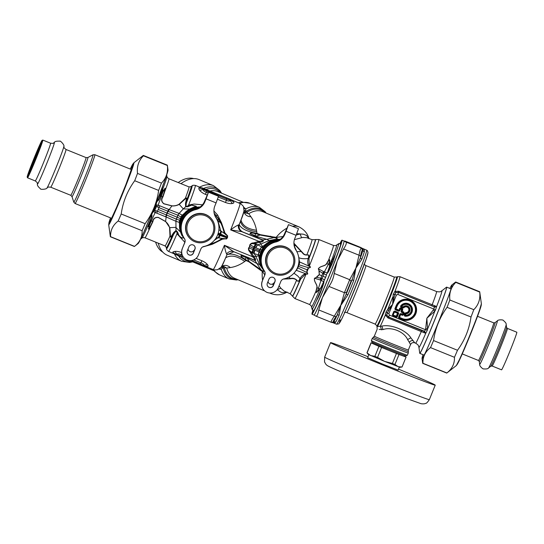 <?xml version="1.0" encoding="UTF-8"?>
<svg xmlns="http://www.w3.org/2000/svg" width="544" height="544" viewBox="0 0 544 544"><rect width="100%" height="100%" fill="white"/><g stroke="black" fill="none" stroke-linecap="round" stroke-linejoin="round"><path stroke-width="0.82" d="M194.582 249.825A12.954 12.947 139.6 0 0 193.698 250.75A3.237 3.237 139.6 0 1 188.04 249.016M187.993 249.125A3.237 3.237 139.6 0 0 188.714 250.641L188.788 250.73M204.87 201.831L204.796 201.742A12.954 12.947 -40.4 0 1 195.724 209.488A18.897 18.877 139.6 0 0 184.334 238.449A4.318 4.318 139.6 0 1 184.756 242.481L182.254 248.649L184.831 242.57A4.318 4.318 139.6 0 0 184.409 238.537A18.897 18.877 139.6 0 1 195.799 209.576A12.954 12.947 -40.4 0 0 204.87 201.831L206.081 198.839L216.084 202.892L218.498 196.268L208.495 192.216L206.081 198.839M182.254 248.649A8.636 8.629 139.6 0 0 183.675 257.482L183.75 257.57A8.636 8.629 139.6 0 0 198.329 255.218L200.831 249.057A4.318 4.318 139.6 0 1 203.946 246.452A18.897 18.877 139.6 0 0 215.968 217.75A12.954 12.947 139.6 0 1 214.866 205.884L216.084 202.892M182.328 248.73A8.636 8.629 139.6 0 0 183.75 257.57M187.326 250.757L188.952 246.758A3.237 3.237 139.6 0 1 194.419 245.874A3.237 3.237 139.6 0 1 194.956 249.193L193.331 253.191A3.237 3.237 139.6 0 1 187.864 254.075A3.237 3.237 139.6 0 1 187.326 250.757M187.823 254.028A3.237 3.237 139.6 0 0 193.256 253.103L194.881 249.104A3.237 3.237 139.6 0 0 194.385 245.834M208.495 192.216L204.503 201.396A12.954 12.947 -40.4 0 1 195.432 209.141L195.507 209.229A12.954 12.947 -40.4 0 0 204.578 201.484L207.441 194.82L204.796 201.742M195.432 209.141A18.897 18.877 139.6 0 0 184.586 238.864M195.507 209.229A18.897 18.877 139.6 0 0 184.559 238.823M199.628 187.136A41.031 22.284 -67.2 0 1 213.506 185.674L199.009 179.581A41.031 22.284 112.8 0 0 181.941 182.968L181.138 183.525A39.95 21.699 112.8 0 0 180.962 183.648M155.632 242.121A39.95 21.699 112.8 0 0 162.799 252.11M193.705 178.609A39.95 21.699 112.8 0 0 178.194 182.526M208.882 238.728A13.498 13.484 -40.4 0 1 187.034 230.466A13.498 13.484 -40.4 0 1 205.129 215.669A13.498 13.484 -40.4 0 1 208.882 238.728M209.535 239.53A14.579 14.566 -40.4 0 1 189.217 237.694A14.579 14.566 -40.4 0 1 190.883 217.158A14.579 14.566 -40.4 0 1 211.426 218.81A14.579 14.566 -40.4 0 1 209.535 239.53M189.217 237.694L188.986 237.429A14.579 14.566 -40.4 0 1 190.652 216.886A14.579 14.566 -40.4 0 1 211.194 218.538L211.426 218.81M288.884 271.15A13.498 13.484 -40.4 0 1 267.036 262.888A13.498 13.484 -40.4 0 1 285.131 248.091A13.498 13.484 -40.4 0 1 288.884 271.15M289.537 271.952A14.579 14.566 -40.4 0 1 269.219 270.116A14.579 14.566 -40.4 0 1 270.885 249.58A14.579 14.566 -40.4 0 1 291.428 251.233A14.579 14.566 -40.4 0 1 289.537 271.952M269.219 270.116L268.988 269.844A14.579 14.566 -40.4 0 1 270.654 249.308A14.579 14.566 -40.4 0 1 291.196 250.961L291.428 251.233M152.714 212.126L151.728 214.363A1.727 1.149 2.5 0 0 151.565 214.472L151.184 218.096A1.727 0.836 17.2 0 1 151.45 218.022C152.041 216.838 152.136 215.621 151.728 214.363L154.04 209.998A29.716 15.62 112.8 0 1 154.761 208.134A29.716 15.62 -67.2 0 1 155.543 206.292L156.325 206.618L156.665 205L158.154 205.136L157.685 207.006L156.373 206.638L156.665 205.061M156.08 203.837L156.937 201.518A1.727 1.102 -138.9 0 1 156.903 201.328L159.202 198.349A1.727 0.782 -153.1 0 0 159.344 198.58C158.943 199.859 158.141 200.831 156.944 201.511L155.543 206.292M151.572 213.996L151.565 214.472M150.613 216.301L144.276 231.003M141.868 238.218C142.059 237.646 143.092 237.504 144.983 237.803A31.851 1.163 -67.9 0 0 150.634 226.324A1.727 1.027 -151 0 0 150.328 226.202L148.424 229.099L149.355 225.78A1.727 1.081 18.6 0 0 149.144 225.774L148.954 226.08C147.744 226.936 147.825 226.304 149.192 224.189L151.184 218.096A33.47 1.224 -67.9 0 1 141.868 238.218L140.678 239.061M163.336 184.056L160.806 192.596L157.495 199.342M179.044 213.391L169.15 209.603L168.293 211.398L177.929 215.24L181.002 217.036A5.399 5.277 115.7 0 1 182.226 215.193L179.044 213.391A5.399 3.488 115.4 0 0 177.929 215.24L177.133 217.199L158.182 209.46L157.447 211.269L154.04 209.998M154.761 208.134L155.632 208.461L153.966 211.664L154.85 210.263M156.108 210.888L155.149 212.548L156.767 213.166A5.399 1.04 -72.9 0 0 157.447 211.269L166.28 214.914L167.797 211.174L168.293 211.398M158.182 209.46L158.916 207.645L157.685 207.006M185.858 198.41A1.727 1.081 -150 0 1 185.395 198.213L179.119 204.204C176.99 205.476 174.61 206.02 171.972 205.836L169.15 209.603L168.606 209.372L167.797 211.174L158.916 207.645A5.399 1.061 116.6 0 0 159.759 205.802L158.154 205.136L161.398 196.255L160.473 196.404L161.364 193.61C162.35 192.828 163.458 187.422 163.03 191.332L165.131 188.292L164.628 191.862A1.727 0.972 15.4 0 1 164.322 191.74L162.731 196.697C160.936 199.458 161.316 201.831 163.88 203.83L171.979 205.931C174.522 206.088 176.956 205.571 179.275 204.374L185.858 198.41C186.531 197.805 186.714 198.057 186.395 199.165A1.727 1.183 15.3 0 0 187.156 198.975A32.932 1.204 -67.9 0 0 191.039 186.64L192.025 185.871A34.014 1.244 112.1 0 1 186.272 203.211A1.727 1.068 12.1 0 1 185.497 203.395L186.395 199.165M155.632 208.461L156.325 206.618M155.951 204.734L156.665 205M156.903 201.328L156.57 201.681M153.252 211.392L155.149 212.541L149.144 225.774M149.437 225.304L148.532 229.14L150.634 226.324L152.857 221.755C153.442 218.566 155.278 217.151 158.358 217.512L165.58 221.585C167.586 223.258 168.919 225.291 169.585 227.678L169.986 236.164C170.558 237.245 171.149 237.49 171.754 236.898L176.025 230.955L177.766 233.539C178.364 235.586 179.833 237.102 182.172 238.082C183.797 238.143 183.743 237.293 182.016 235.518L180.084 230.921C179.35 226.372 179.316 223.523 179.982 222.394L179.799 222.714A5.399 5.338 -56.9 0 1 180.2 220.612L179.982 222.394L180.499 220.286A6.48 3.407 -163.4 0 1 180.275 220.694L180.894 218.933L180.411 218.668L179.758 220.272L176.338 219.157L177.133 217.199M169.007 209.535L165.607 216.757L156.767 213.166M149.11 225.617C147.73 227.977 147.954 225.862 149.192 224.448L151.45 218.022M171.972 205.836L163.955 203.742C161.493 201.851 161.167 199.532 162.989 196.799A1.727 0.7 16.8 0 1 162.731 196.697L161.398 196.255L163.166 191.243A1.727 1.02 -155.8 0 0 163.329 191.372L165.002 188.251L164.322 191.74M163.166 191.23L163.248 190.876C162.948 187.564 162.343 193.208 161.276 193.474A1.727 0.938 -154.6 0 0 161.364 193.61M163.044 191.787L163.03 191.332M166.614 175.093L166.96 176.297A33.47 1.224 -67.9 0 1 159.202 198.349L161.276 193.474M159.344 198.58L160.398 196.35M168.606 209.372L159.759 205.802M181.002 217.036L180.411 218.668L177.194 217.226L176.406 219.178A5.399 3.57 -71.1 0 0 175.957 221.272L175.855 221.252A5.399 3.495 -69.4 0 1 176.338 219.157L166.654 215.05L166.008 216.913L165.607 216.757M177.194 217.226L177.99 215.274A5.399 3.563 117.2 0 1 179.132 213.452M150.328 226.202L152.606 221.639A1.727 0.762 -152.5 0 1 152.857 221.755M166.008 216.913L166.79 215.098M162.989 196.799L164.628 191.862A31.851 1.163 -67.9 0 0 168.905 178.765C167.348 177.664 166.695 176.841 166.96 176.297M171.346 236.218C170.816 237.191 170.524 237.238 170.449 236.354A1.727 1.136 13.9 0 0 169.986 236.164A31.851 1.163 -67.9 0 1 165.077 245.942L166.355 247.561A32.932 1.204 -67.9 0 0 171.754 236.898A1.727 1.231 -150.8 0 0 171.346 236.218L173.597 232.703L175.998 230.472L177.5 231.982L176.95 232.206L176.97 233.777A5.399 1.884 155 0 1 177.766 233.539A1.727 0.619 -23.9 0 1 178.14 233.471C178.643 235.457 179.982 236.939 182.158 237.925C183.573 238.054 183.457 237.198 181.812 235.348L180.057 230.833C179.357 227.582 179.268 224.876 179.799 222.714L179.296 222.414A5.399 5.277 -61.4 0 1 179.704 220.238M179.343 222.448A5.399 5.284 -56.3 0 1 179.758 220.272L180.2 220.612M179.296 222.408L175.957 221.272M150.668 220.313L152.606 221.639C153.292 218.396 155.21 216.981 158.345 217.396L165.648 221.517L169.816 227.664L170.449 236.354M166.158 216.968L175.855 221.252M182.75 215.451A5.399 5.338 115.4 0 0 181.567 217.24L181.064 217.063A5.399 5.29 111 0 1 182.281 215.213L182.621 215.9C182.709 215.193 183.96 213.656 186.374 211.296L189.74 208.984L193.406 207.468A1.727 0.809 74.2 0 1 193.147 207.434L189.584 209.032L186.32 211.324L182.75 215.451M179.316 222.421A5.399 5.284 -59.1 0 1 179.724 220.252L181.023 217.049A5.399 5.284 113.8 0 1 182.247 215.2L182.281 215.213M218.022 233.859L227.011 237.408L227.195 236.966L218.266 233.036M219.98 233.825A6.48 4.216 -65.7 0 0 220.755 230.833L217.852 220.476L220.796 223.033C222.367 226.243 223.489 229.656 224.176 233.267L227.222 235.77A6.48 0.972 -88.6 0 1 227.195 236.966L227.399 236.98A5.168 5.093 -61.6 0 0 227.168 237.47L226.834 237.857L217.743 234.641M181.567 217.24L182.621 215.9L181.54 217.729A6.48 3.611 -152.3 0 0 181.676 217.253L180.499 220.286M158.229 243.168A41.031 22.284 112.8 0 0 167.205 255.224L181.696 261.317A41.031 22.284 -67.2 0 1 174.332 253.776M181.941 182.968A41.031 22.284 112.8 0 0 180.982 183.654M168.905 178.765L188.999 186.905A31.851 1.163 -67.9 0 1 185.395 198.213C186.565 197.826 187.156 198.077 187.156 198.975L186.272 203.191A1.727 1.074 12 0 1 185.504 203.381L185.62 206.768L183.28 208.91L179.275 204.374A1.727 0.605 -127 0 1 179.119 204.204M186.272 203.191L185.98 206.441L187.51 206.203L187.748 206.754L191.583 205.176L196.194 206.319L193.147 207.434M211.16 243.256L212.548 243.345C215.886 242.168 219.069 240.523 222.088 238.408L218.729 237.898A6.48 3.801 -70.3 0 0 220.109 235.389L220.626 234.124A6.48 3.808 -67 0 0 221.394 231.336L218.885 229.718M218.729 237.898L217.92 237.837A6.48 4.202 -72 0 0 219.429 235.171M214.397 240.271L217.92 237.837L216.349 237.544M181.594 232.907A18.353 18.34 -40.4 0 1 198.336 208.087M202.45 204.816L194.16 204.034L188.632 205.068L187.51 206.203L189.026 205.802A1.727 0.571 -112.5 0 0 189.251 206.122M180.526 256.666L175.27 254.3A1.081 1.081 -40.4 0 0 175.692 254.606L180.52 256.666L180.819 256.04L174.753 253.681L175.188 254.198A1.081 1.081 -40.4 0 0 175.27 254.3L168.565 251.437A35.632 1.299 112.1 0 0 176.97 233.777L184.838 242.27M199.723 264.452L190.25 260.61L199.723 264.452L200.022 263.82L204.143 265.588C203.912 264.282 202.844 263.364 200.933 262.84L201.865 260.739C204.68 261.997 206.598 263.357 207.618 264.812A4.318 3.604 -34.2 0 0 204.143 265.588L204.932 266.247L199.723 264.452L204.286 266.193M217.416 220.463L217.852 220.476L218.382 218.756L214.18 213.357M254.585 249.995L259.019 251.926L259.502 250.743L253.484 248.159L252.98 249.39A6.045 2.482 110.9 0 0 252.219 252.389L253.769 253.314L254.585 249.995L248.567 247.982C248.282 249.54 248.69 250.804 249.791 251.77L252.783 256.986C254.572 258.801 255.129 259.828 254.456 260.073L253.939 259.882L254.456 260.073A2.162 1.768 103 0 1 255.082 260.624L254.538 260.399A2.162 1.564 113.2 0 0 253.994 259.91M184.647 238.979A18.897 18.877 -40.4 0 1 199.322 207.536M180.955 218.967L181.54 217.729M181.812 235.348A1.727 0.843 149 0 1 182.016 235.518L184.362 238.653M177.5 231.982L178.146 233.471M173.597 232.703A1.727 1.122 -147.5 0 1 174.019 233.383A34.014 1.244 112.1 0 1 166.525 248.792C166.314 249.39 166.994 250.274 168.565 251.437M252.219 252.389L250.587 251.376C249.118 250.437 248.526 249.376 248.798 248.186L249.784 246.643L253.484 248.159L253.98 246.935L259.978 249.56L261.752 246.949L257.604 244.78L260.76 244.038L269.205 240.584L274.761 239.448L270.293 241.012L267.308 242.937L263.214 247.404A2.162 1.605 -144.6 0 0 263.357 247.248L262.922 247.942A2.162 1.822 -149.3 0 1 262.759 248.132L261.888 247.058L262.589 246.52L259.61 242.332A2.162 0.428 73.2 0 1 259.168 241.271C261.718 241.203 262.847 240.822 262.555 240.122L241.679 231.622L230.663 229.901A35.632 1.299 -67.9 0 0 239.992 203.49L231.152 199.764A1.081 1.081 139.6 0 0 230.738 199.464L207.407 190.454L202.137 187.87L230.738 199.464M231.173 199.981A1.081 1.081 139.6 0 1 231.594 200.28L231.703 200.43A4.318 3.985 146.1 0 1 231.683 200.396A1.081 1.081 139.6 0 0 231.594 200.28L231.234 199.872L231.676 200.389L230.595 200.457L226.372 198.92L207.169 191.141L207.407 190.454M233.281 201.45L233.675 201.906C234.219 202.62 233.838 203.136 232.526 203.463A4.318 3.55 -104.3 0 1 230.595 200.457C229.486 201.294 228.072 201.232 226.338 200.28L226.61 198.234M185.62 206.774L187.748 206.754M214.873 215.635L217.852 220.476M201.586 187.904L195.33 185.388A35.632 1.299 112.1 0 1 188.632 205.068A5.399 1.754 -111.4 0 0 189.026 205.802L191.488 204.932L196.336 206.292C196.017 206.87 195.119 207.237 193.644 207.4L200.26 206.897M254.871 250.131L254.075 253.47L251.41 252.695L250.546 253.11M258.482 255.02L254.075 253.47L255.816 256.217L259.502 264.486L262.718 269.11L260.549 265.016L259.692 261.698L259.944 255.075L258.482 255.02L259.046 251.947A6.045 5.324 121.4 0 0 258.509 255.014M182.315 255.299L180.88 254.714C179.146 253.762 177.684 253.647 176.487 254.374A4.318 3.448 -98.5 0 0 174.604 251.43C173.189 251.634 172.7 252.035 173.142 252.62A4.318 4.107 147.7 0 1 175.188 254.198M213.921 210.943L217.675 215.111L221.517 222.816A2.162 0.428 158.3 0 1 220.796 223.033L220.327 222.006A2.162 0.449 156.4 0 0 221.048 221.775L214.139 213.146M220.327 222.006L218.382 218.756A2.162 0.381 146.8 0 0 218.804 218.552M221.51 222.816L224.93 232.941L224.176 233.267L221.394 231.336M209.454 244.358L212.548 243.345A2.162 0.49 -113.7 0 1 212.915 243.984L222.401 239.163L222.088 238.408L226.018 238.734A6.48 1.061 -47.5 0 0 226.834 237.857L226.984 237.986A5.168 5.093 118.4 0 1 227.168 237.47L227.433 237.578A4.536 4.474 -61.3 0 1 227.65 237.116L227.426 236.939A6.48 0.993 -89.2 0 0 227.44 236.021L227.419 236.939L227.671 235.899L224.93 232.941M222.401 239.163L226.345 238.707A6.48 1.081 -46.9 0 0 226.977 238.041L226.433 238.952L227.263 238.068A4.536 4.474 118.7 0 1 227.433 237.578M252.96 252.946A6.045 2.842 110.5 0 1 253.681 249.635L254.646 247.255A6.045 2.836 -65.1 0 1 256.448 244.358L255.53 244.229A6.045 2.475 -65.8 0 0 253.98 246.935L250.158 244.841C250.804 243.794 251.974 243.447 253.66 243.794L253.375 242.95L259.168 241.271M248.567 247.982L249.784 246.643L249.846 244.827C250.743 243.501 251.92 242.876 253.375 242.95M211.5 243.746A2.162 0.51 -111.8 0 1 211.861 244.399L212.915 243.984M208.012 245.126L211.861 244.399L202.511 247.037M255.836 247.758L257.604 244.78L255.537 247.649M259.923 255.326L260.494 253.014A2.162 1.163 -164.1 0 1 260.406 253.171L259.209 252.062A6.045 5.379 124.7 0 0 258.645 255.048L258.774 255.918L259.774 255.87A2.162 1.659 -171.8 0 1 259.767 256.088L259.923 255.326A2.162 1.863 -167 0 0 259.944 255.075L260.991 251.45L259.529 250.757L260.012 249.574A6.045 5.338 -73.2 0 1 261.773 246.969L261.759 246.949M261.773 246.969L261.888 247.058A6.045 5.399 -76.2 0 0 260.202 249.614L259.209 252.056M256.448 244.358L257.278 244.671L255.177 243.426L254.85 242.515M255.53 244.229L253.66 243.794L255.17 243.426M255.571 235.865L254.708 235.511A2.162 0.911 -72.8 0 1 254.606 235.593L257.978 238.136L262.065 239.884A2.162 1.564 -66.8 0 0 262.861 239.904L258.468 238.204A2.162 1.544 -66.8 0 1 257.978 238.136L252.518 235.838A6.48 3.516 112.8 0 0 254.606 235.593L249.961 233.594C250.464 232.56 252.246 232.506 255.299 233.43L256.795 233.648A2.162 1.122 108.9 0 1 256.612 233.9L255.204 233.648L255.462 235.933M208.1 192.889L206.278 192.154L207.169 191.141L202.932 189.251A4.318 3.393 -34.8 0 1 199.512 190.08C200.654 191.685 202.633 193.113 205.455 194.378L206.278 192.154C204.374 191.631 203.259 190.665 202.932 189.251L201.933 188.333A1.081 1.081 -40.4 0 1 202.579 188.387M199.512 190.08C198.669 188.884 198.621 188.19 199.376 188.013A4.318 4.08 71.4 0 0 201.933 188.333L201.498 187.823A1.081 1.081 -40.4 0 1 202.137 187.87M231.152 199.764L201.498 187.823A4.318 4.019 -97.3 0 1 201.389 187.843M249.791 251.77L250.58 251.376L253.558 256.217A2.162 0.401 -30.2 0 0 252.511 256.693L224.407 245.303L233.621 251.654L253.939 259.882M253.558 256.217L253.837 256.557A2.162 0.476 -29.4 0 0 252.783 256.986M221.075 267.226L217.58 269.729C214.71 269.994 213.255 269.933 213.228 269.538A35.632 1.299 -67.9 0 0 224.407 245.303C224.958 249.186 225.692 252.076 226.603 253.98L226.93 254.755L225.644 257.815A30.831 1.129 -67.9 0 1 221.075 267.226L222.986 264.071L225.644 257.815C230.778 254.687 237.13 255.911 244.712 261.487L245.963 260.535L247.554 261.208A2.162 1.088 -61 0 0 247.629 260.794L244.868 259.1C242.094 257.55 240.87 256.394 241.21 255.646L247.017 257.958A2.169 1.788 106.3 0 0 246.908 257.795L248.261 257.584M247.282 258.332L249.342 261.657L262.337 270.694C263.718 271.313 264.146 271.177 263.636 270.3L259.502 264.486L260.542 265.016A2.162 1.312 158.8 0 1 260.692 265.254L259.787 261.95A2.162 1.394 169.9 0 0 259.692 261.698L258.774 255.918L253.837 256.557C255.632 258.794 256.047 260.154 255.082 260.624L257.006 263.582L247.024 257.972A2.183 1.55 96.8 0 0 246.908 257.795L245.766 257.373A6.48 3.516 112.8 0 0 245.113 256.312M245.779 257.496A2.162 0.904 118 0 0 245.766 257.373L241.074 255.496C240.74 256.557 241.978 257.829 244.786 259.318A2.162 0.653 -54.7 0 0 244.868 259.1L246.602 257.747M254.538 260.399L250.26 258.407L247.398 257.965A2.156 1.761 98.1 0 0 247.268 257.802M252.994 236.116L246.996 233.682L252.994 236.116M183.335 257.06L180.819 256.04L181.676 252.892M207.618 264.812C208.359 265.887 208.298 266.458 207.441 266.512A4.318 4.019 82.7 0 0 205.326 266.172L205.326 266.172A4.318 4.019 82.7 0 0 204.986 266.234M207.046 266.057C204.571 266.24 204.7 266.397 207.441 266.512M173.142 252.62L172.754 252.158M181.812 252.613C178.908 251.552 176.501 251.158 174.604 251.43M226.046 239.027L226.433 238.952M249.478 246.514L249.846 244.827M254.014 259.916L233.621 251.654C230.901 250.73 228.562 251.505 226.603 253.98M255.17 243.42L259.175 242.379A2.162 0.347 74.1 0 1 258.767 241.291L230.663 229.901C233.75 227.494 236.307 225.862 238.333 224.998C238.034 228.133 239.149 230.336 241.679 231.622M259.175 242.379L259.61 242.332C262.46 241.978 263.718 241.25 263.398 240.142A2.162 1.761 -55.7 0 1 262.555 240.122M255.571 235.878L255.898 236.069A2.183 1.537 -50.5 0 1 255.707 236.123A2.169 1.782 -58.9 0 0 255.904 236.076L256.163 236.354A2.156 1.748 -51.2 0 1 255.966 236.388M262.861 239.904L266.852 239.326L256.163 236.354L258.468 238.204M254.708 235.511L250.165 233.58C250.444 232.771 252.124 232.798 255.204 233.648A2.162 0.673 99.5 0 0 255.299 233.43M243.59 207.094L245.779 208.944L245.664 211.582L244.814 212.269L245.453 212.949L248.744 213.71A3.237 2.169 58.5 0 1 246.976 212.146L245.691 211.623L245.453 212.949M264.71 290.952L234.471 278.242A36.169 19.645 -67.2 0 1 226.685 268.076A3.237 2.244 -15.6 0 0 224.339 267.94L223.033 267.424A3.237 2.196 166.1 0 1 222.986 267.437L221.272 269.3L219.001 269.11M199.376 188.013C201.858 187.823 201.722 187.666 198.988 187.551M231.54 200.219L231.703 200.43A4.318 3.985 146.1 0 0 233.675 201.906M232.526 203.463C230.751 203.878 228.412 203.558 225.515 202.504L217.512 199.26M218.314 197.03L226.338 200.28L225.515 202.504M260.202 249.614L261.766 249.832L263.214 247.398M260.494 253.014L261.766 249.832A2.162 1.231 -151.5 0 1 261.712 250.016L262.922 247.942M262.677 269.069L262.718 269.11A2.162 1.197 143.8 0 1 262.888 269.273L260.692 265.254M246.044 259.916A2.162 1.115 -63.4 0 1 246.004 260.222L244.793 259.311M213.717 269.715A38.869 21.114 -67.2 0 0 219.626 274.924L229.262 278.977A38.869 21.114 -67.2 0 1 221.272 269.3L220.021 268.376M222.537 267.825L220.986 267.349M249.342 261.657A2.162 1.088 -61.2 0 1 249.274 262.065L246.004 260.222A6.48 3.516 112.8 0 1 245.963 260.535C237.789 254.878 231.445 252.953 226.93 254.755L233.886 251.756M261.596 265.322A18.353 18.34 -40.4 0 1 278.338 240.509M256.353 235.994L260.154 235.028L275.658 237.898C277.059 238.449 277.263 238.884 276.264 239.197L274.761 239.448A2.162 1.156 -100.8 0 0 274.992 239.462L270.558 240.965L267.553 242.828L263.357 247.248M256.612 233.9L260.154 235.028A2.162 1.102 106.6 0 0 260.392 234.682L276.1 237.408C277.406 238.306 277.528 238.918 276.468 239.244L274.992 239.462M258.339 234.41A2.162 1.095 106.5 0 0 258.577 234.063L256.795 233.648A6.48 3.522 -67.2 0 0 256.986 233.39C247.194 231.642 241.257 228.704 239.183 224.584C238.612 228.024 239.856 230.513 242.896 232.043L252.518 235.838M292.509 226.263A36.169 19.645 -67.2 0 1 299.105 226.936L262.514 211.555A36.169 19.645 -67.2 0 0 248.744 213.71L250.9 216.716C253.606 220.572 255.469 225.08 256.51 230.241L256.768 231.792C247.486 230.411 242.039 226.943 240.434 221.401L239.183 224.584L238.374 224.985C238.054 228.14 239.176 230.364 241.74 231.649L242.896 232.043M239.605 203.334A38.869 21.114 -67.2 0 1 249.757 203.259L259.393 207.312A38.869 21.114 -67.2 0 0 245.779 208.944L244.011 208.658M245.616 211.004L244.059 210.188M264.649 271.402A18.897 18.877 -40.4 0 1 279.324 239.958M259.787 261.95L259.767 256.088M261.025 251.471L261.712 250.016M264.364 271.075L262.888 269.273M247.629 260.794L249.336 261.657M221.279 266.954A6.616 5.59 -140.9 0 1 230.248 267.573L226.685 268.076L223.754 266.383L223.033 267.424A37.924 20.597 -67.2 0 0 237.782 279.63M222.986 267.437L222.591 266.472L223.754 266.383M221.231 267.009L222.591 266.472M263.214 247.404L262.589 246.52L267.308 242.937A2.162 1.333 -126.7 0 0 267.553 242.828M274.706 239.448L269.205 240.584L270.293 241.012A2.162 1.265 -115.7 0 0 270.558 240.965M276.264 239.197A2.162 0.884 -95.8 0 0 276.468 239.244L280.276 239.306M256.768 231.792L256.986 233.39L260.392 234.682M244.032 210.433C243.882 212.384 242.876 215.58 241.006 220.021L240.434 221.401A30.831 1.129 -67.9 0 0 244.018 210.616L243.501 206.89C243.97 206.536 240.02 202.919 239.992 203.49M244.011 210.664L244.684 212.085M296.766 251.532L294.175 245.738M262.337 270.694A2.162 1.074 -62 0 1 262.324 271.34C263.874 271.64 264.364 271.334 263.806 270.422M259.502 264.486L257.006 263.582L261.31 270.266A2.162 1.102 -63.2 0 1 261.297 270.803L262.324 271.34L264.778 274.863M249.274 262.065L261.297 270.803M262.317 270.688A2.162 1.088 -62.3 0 1 262.303 271.334A36.169 19.645 -67.2 0 0 262.589 280.255M230.248 267.573C235.219 266.866 240.04 264.84 244.712 261.487M275.658 237.898A2.162 1.081 107.5 0 0 276.1 237.408L282.996 236.531M269.205 240.584L266.852 239.326L274.632 237.47A2.162 1.108 108.7 0 0 274.999 237.055M275.631 237.884A2.162 1.095 107.8 0 0 276.08 237.402A36.169 19.645 -67.2 0 1 286.776 228.269M250.9 216.716A6.616 5.454 6 0 1 243.998 210.773M302.77 252.824A2.162 0.394 -43 0 1 302.546 252.994C303.627 254.531 305.143 255.197 307.088 255A2.162 0.911 -130.5 0 1 306.891 254.816C305.252 255 303.878 254.334 302.77 252.824L301.437 251.41A2.162 0.449 -42.2 0 1 301.213 251.566L293.93 243.726M298.921 261.678L299.438 261.861A5.399 3.91 111.5 0 1 298.901 264.772L297.711 267.818A5.399 3.849 109.8 0 1 296.276 270.096M298.486 264.615L298.901 264.772M297.48 267.73L297.67 267.798A5.399 3.91 110.4 0 1 296.432 269.831M284.743 278.691L290.265 278.528C292.706 277.882 294.902 278.433 296.861 280.174C297.718 281.71 298.642 281.466 299.628 279.446A2.162 1.149 33.1 0 1 300.064 279.949C298.867 281.622 297.711 281.69 296.596 280.174A2.162 0.979 174.2 0 1 296.861 280.174M283.247 279.086L290.319 278.793A2.162 0.49 86.4 0 0 290.265 278.535L289.048 277.005M273.87 282.982L274.054 283.56M277.229 289.585L280.915 288.266L284.043 291.02L290.108 293.706A29.152 1.068 -67.9 0 0 296.596 280.174C294.902 278.691 292.808 278.236 290.319 278.793M279.065 285.824L280.915 288.266M277.168 289.666A30.26 16.436 -67.2 0 0 277.42 289.816L280.514 292.019L282.336 292.665L286.647 292.298M301.437 251.41L293.916 243.209M298.391 266.329L297.779 267.832A5.399 3.76 108.8 0 1 296.215 270.293L306.15 273.884C307.727 274.523 308.108 274.094 307.292 272.578L306.782 271.898L307.068 269.776L298.391 266.329L299.003 264.819L309.182 267.913C310.828 267.396 310.855 266.818 309.278 266.179L308.829 255.068L306.891 254.816A29.152 1.068 -67.9 0 0 312.011 239.666L306.782 237.708L302.784 237.429L294.406 239.673M296.201 235.028L300.098 233.961L301.512 237.531M308.883 238.401L306.469 235.423L303.28 234.178L300.098 233.961A30.26 16.436 -67.2 0 0 296.664 233.866M297.67 267.798L307.081 272.68L306.782 271.898M307.088 255L308.713 255.082L308.536 257.509A2.162 1.081 11.3 0 0 309.196 257.462A30.416 1.108 -67.9 0 0 315.268 239.646L315.486 239.55A30.586 1.115 112.1 0 1 309.046 258.339A2.162 1.061 9.7 0 1 308.251 258.393L308.536 257.509M302.546 252.994L301.213 251.566L296.929 251.648L297.208 252.423M298.772 257.672L299.506 261.888A5.399 3.849 112.2 0 1 298.942 264.785L299.003 264.819A5.399 3.767 113.3 0 0 299.608 261.936L299.506 261.888M309.182 267.913L308.346 268.049L309.101 267.696C310.787 267.315 310.814 266.873 309.189 266.383L308.591 265.968C307.598 263.323 307.469 260.821 308.224 258.475L308.251 258.393M308.938 265.737L308.591 265.968L299.608 261.936M305.599 273.958L300.56 279.235A30.586 1.115 112.1 0 1 292.529 296.208L294.909 298.561A31.851 1.163 112.1 0 0 306.15 273.884L305.51 273.557C302.96 274.734 301.145 276.4 300.07 278.555L299.628 279.446M290.108 293.706L292.434 295.99A30.416 1.108 -67.9 0 0 300.064 279.949L300.56 279.235A2.162 1.129 34.7 0 0 300.036 278.63M307.401 269.912L308.455 268.24A31.851 1.163 112.1 0 1 306.993 271.837L307.068 269.776L308.346 268.049M306.224 273.673C307.741 274.455 308.026 274.122 307.081 272.68L307.292 272.578M315.486 239.55L318.838 239.523A31.851 1.163 112.1 0 1 309.278 266.179L309.189 266.383M323.428 273.639L328.433 264.234L326.597 263.582L327.733 261.596A1.51 0.7 -147.3 0 0 327.91 261.698L326.747 263.636C325.128 266.54 320.375 265.649 318.328 268.872L323.537 271.578A6.48 1.782 110.3 0 0 322.81 273.346L319.151 270.966L318.315 268.838L319.151 270.966L319.308 274.734L321.824 275.767L322.81 273.346L323.884 273.856A6.48 3.563 110.3 0 1 324.782 271.973L323.537 271.578M318.022 290.822A1.51 0.823 30.6 0 0 317.73 290.564C317.125 291.734 315.506 293.746 316.234 291.203A1.51 0.809 -166.4 0 0 315.996 291.122C315.459 293.699 317.376 291.938 318.022 290.822L319.709 289.748A33.47 1.224 112.1 0 1 311.467 306.945C311.732 306.401 311.086 305.585 309.522 304.484A31.851 1.163 -67.9 0 0 315.996 291.122L316.798 287.715C317.737 284.743 313.684 281.908 314.486 278.263L316.567 277.324L320.838 278.188A6.48 1.775 114.6 0 0 320.137 279.956L321.293 280.561A6.48 3.55 115.3 0 1 321.96 278.589L323.884 273.856L326.23 274.802L327.264 273.027L326.23 274.802M316.234 291.203L316.941 287.776C317.784 284.607 313.752 281.955 314.52 278.249L320.137 279.956M327.733 261.596L328.426 260.508C329.841 258.25 329.99 260.848 329.657 262.133L329.249 262.235L329.875 264.262L329.331 266.968A1.51 0.836 9.3 0 0 329.535 266.886L330.086 264.2A1.51 0.816 14.1 0 1 329.875 264.262M327.91 261.698L328.651 260.617A1.51 0.762 -149.6 0 1 328.426 260.508A31.851 1.163 -67.9 0 0 333.445 245.439C335.335 245.738 336.369 245.602 336.559 245.024A33.47 1.224 112.1 0 1 330.086 264.2L329.623 262.296M328.651 260.617C329.916 258.25 329.671 260.814 329.276 262.106L329.249 262.235M321.824 275.767L320.838 278.188L321.484 278.419L320.967 280.418L317.73 290.564L319.607 289.551L321.076 287.293A1.51 0.884 35.2 0 1 321.164 287.504L319.709 289.748A1.51 0.864 30.3 0 0 319.607 289.551M314.486 278.263L316.567 277.324L319.308 274.734L318.947 271.048M316.798 287.715L320.103 288.83A1.51 0.884 32.7 0 1 320.178 289M316.479 277.12L319.131 274.666M326.597 263.582C325.19 266.404 320.287 265.635 318.315 268.838M321.484 278.419L324.265 279.63L323.782 281.615L321.293 280.561M329.657 262.181A1.51 0.775 13.8 0 1 329.263 262.154L328.433 264.234L329.725 265.146A1.51 0.836 11.8 0 0 329.888 265.084M327.481 273.136L328.862 271.014L329.331 266.968L327.27 273.027L324.782 271.973M316.431 300.771C318.791 296.84 320.906 291.938 322.776 286.069L316.431 300.771A35.741 1.306 112.1 0 1 312.569 308.754L312.072 308.169M312.569 308.754L312.31 309.794L313.949 310.474M328.862 271.014L329.535 266.886M325.598 277.365L324.843 279.099L326.264 275.597L325.598 277.365L322.918 276.223M326.264 275.597A26.126 18.618 -69 0 0 326.488 274.924M324.843 279.099A26.126 18.618 111 0 1 324.537 279.732L324.265 279.63M324.537 279.732L321.076 287.3L323.306 284.791L321.164 287.504M338.021 244.256L338.518 244.848A35.741 1.306 112.1 0 1 335.498 253.824L331.704 261.854L329.657 269.11A35.741 1.306 112.1 0 1 329.147 270.409M331.704 261.854A3.237 1.564 20 0 1 333.05 261.766L329.657 269.11M324.006 281.697L323.524 284.165M336.559 245.024L338.864 243.583L338.518 244.848M333.05 261.766L335.498 253.824M323.306 284.791A35.741 1.306 112.1 0 1 322.776 286.069M274.584 282.248A12.954 12.947 139.6 0 0 273.7 283.172A3.237 3.237 139.6 0 1 268.042 281.432M267.995 281.547A3.237 3.237 139.6 0 0 268.716 283.057L268.79 283.145M284.872 234.246L284.798 234.165A12.954 12.947 -40.4 0 1 275.726 241.91A18.897 18.877 139.6 0 0 264.336 270.871A4.318 4.318 139.6 0 1 264.758 274.904L262.256 281.064L264.833 274.992A4.318 4.318 139.6 0 0 264.411 270.96A18.897 18.877 139.6 0 1 275.801 241.998A12.954 12.947 -40.4 0 0 284.872 234.246L286.083 231.261L296.086 235.314L298.5 228.691L288.497 224.638L286.083 231.261M262.256 281.064A8.636 8.629 139.6 0 0 263.677 289.904L263.752 289.993A8.636 8.629 139.6 0 0 278.331 287.64L280.833 281.479A4.318 4.318 139.6 0 1 283.948 278.875A18.897 18.877 139.6 0 0 295.97 250.172A12.954 12.947 139.6 0 1 294.868 238.299L296.086 235.314M262.33 281.153A8.636 8.629 139.6 0 0 263.752 289.993M267.328 283.179L268.954 279.181A3.237 3.237 139.6 0 1 274.421 278.297A3.237 3.237 139.6 0 1 274.958 281.608L273.333 285.614A3.237 3.237 139.6 0 1 267.866 286.498A3.237 3.237 139.6 0 1 267.328 283.179M267.825 286.45A3.237 3.237 139.6 0 0 273.258 285.525L274.883 281.52A3.237 3.237 139.6 0 0 274.387 278.256M288.497 224.638L284.505 233.818A12.954 12.947 -40.4 0 1 275.434 241.563L275.509 241.652A12.954 12.947 -40.4 0 0 284.58 233.906L287.443 227.236L284.798 234.165M275.434 241.563A18.897 18.877 139.6 0 0 264.588 271.286M275.509 241.652A18.897 18.877 139.6 0 0 264.561 271.238M133.749 162.894L143.235 155.475A43.88 1.605 112.1 0 1 143.364 155.434A43.88 1.605 112.1 0 1 143.426 155.802C138.693 160.555 136.721 166.423 137.503 173.407A43.88 1.605 112.1 0 1 134.708 180.73C127.446 190.699 122.944 201.783 121.203 213.989A43.88 1.605 112.1 0 1 118.164 221.027C112.88 225.128 110.357 230.343 110.582 236.681A43.88 1.605 112.1 0 1 110.405 236.769A43.88 1.605 112.1 0 1 110.378 236.749A43.88 1.605 112.1 0 1 110.344 236.647L108.691 224.72A33.422 1.217 -67.9 0 0 108.718 224.794A33.422 1.217 -67.9 0 0 122.699 193.61A33.422 1.217 -67.9 0 0 133.749 162.894L130.268 169.062M167.368 165.254L168.014 169.946A39.766 1.455 112.1 0 1 154.367 207.237A39.766 1.455 112.1 0 1 138.203 243.508L134.47 246.425A43.88 1.605 -67.9 0 0 134.524 246.378C139.808 242.277 142.331 237.062 142.106 230.724A43.88 1.605 -67.9 0 0 145.139 223.686C152.395 213.717 156.896 202.633 158.644 190.427A43.88 1.605 -67.9 0 0 161.439 183.11C166.172 178.357 168.144 172.489 167.362 165.505A43.88 1.605 -67.9 0 0 167.368 165.254A43.88 1.605 -67.9 0 0 167.307 165.131L143.364 155.434M110.405 236.769L134.341 246.473A43.88 1.605 -67.9 0 0 134.47 246.425M110.582 236.681L134.524 246.378M142.106 230.724L118.164 221.027M121.203 213.989L145.139 223.686M167.362 165.505L143.426 155.802M137.503 173.407L161.439 183.11M158.644 190.427L134.708 180.73M422.756 363.351L446.699 373.055A43.88 1.605 -67.9 0 0 446.828 373.007A43.88 1.605 -67.9 0 0 446.876 372.96C452.159 368.859 454.689 363.644 454.458 357.306A43.88 1.605 -67.9 0 0 457.497 350.268C464.753 340.299 469.254 329.215 471.002 317.009A43.88 1.605 -67.9 0 0 473.797 309.692C478.523 304.939 480.502 299.071 479.72 292.087A43.88 1.605 -67.9 0 0 479.72 291.836A43.88 1.605 -67.9 0 0 479.658 291.713L455.722 282.016A43.88 1.605 112.1 0 1 455.777 282.384C451.051 287.137 449.072 293.005 449.854 299.989A43.88 1.605 112.1 0 1 447.059 307.312C439.804 317.281 435.302 328.365 433.554 340.564A43.88 1.605 112.1 0 1 430.522 347.609C425.238 351.71 422.708 356.925 422.94 363.263A43.88 1.605 112.1 0 1 422.756 363.351A43.88 1.605 112.1 0 1 422.736 363.331A43.88 1.605 112.1 0 1 422.695 363.229L422.049 358.537A39.766 1.455 -67.9 0 0 422.083 358.632A39.766 1.455 -67.9 0 0 438.716 321.518A39.766 1.455 -67.9 0 0 451.86 284.974A39.766 1.455 -67.9 0 0 449.874 288.429M423.028 354.674A39.766 1.455 -67.9 0 0 422.049 358.537M451.86 284.974L455.593 282.057A43.88 1.605 112.1 0 1 455.722 282.016M471.002 317.009L447.059 307.312M449.854 299.989L473.797 309.692M433.554 340.564L457.497 350.268M454.458 357.306L430.522 347.609M422.94 363.263L446.876 372.96M479.72 292.087L455.777 282.384M28.839 172.054A17.993 0.66 112.1 0 1 36.292 153.041A17.993 0.66 112.1 0 1 41.432 142.072A17.993 0.66 112.1 0 1 35.265 158.97A17.993 0.66 112.1 0 1 27.928 175.399A17.993 0.66 112.1 0 1 28.839 172.054M40.956 143.976A17.442 0.639 -67.9 0 0 35.319 156.869A17.442 0.639 -67.9 0 0 29.526 171.856A17.442 0.639 -67.9 0 0 28.907 173.699M42.065 140.379L42.779 140.073A20.352 0.741 112.1 0 1 42.806 140.073A20.352 0.741 112.1 0 1 41.745 143.854A20.352 0.741 112.1 0 1 33.449 165.043A20.352 0.741 112.1 0 1 27.52 177.793A20.352 0.741 112.1 0 1 27.499 177.766L27.2 177.058A19.802 0.721 -67.9 0 0 32.858 164.988A19.802 0.721 -67.9 0 0 41.058 144.058A19.802 0.721 -67.9 0 0 42.065 140.379A19.802 0.721 -67.9 0 0 33.986 158.454A19.802 0.721 -67.9 0 0 27.2 177.058M507.375 328.399L516.8 332.214A20.298 0.741 112.1 0 1 509.721 351.662A20.298 0.741 112.1 0 1 501.554 369.832L492.13 366.017A20.298 0.741 -67.9 0 0 500.296 347.84A20.298 0.741 -67.9 0 0 507.375 328.399L506.566 327.372A20.978 0.768 112.1 0 1 499.215 347.419A20.978 0.768 112.1 0 1 490.838 366.187L488.573 367.955C488.07 368.832 486.384 369.145 483.507 368.893C483.439 369.498 479.244 366.173 479.672 364.344A23.474 0.857 112.1 0 0 489.151 343.393A23.474 0.857 112.1 0 0 497.27 320.919L495.006 322.687L493.707 322.857A20.298 0.741 112.1 0 1 486.628 342.305A20.298 0.741 112.1 0 1 478.462 360.475L462.278 353.913M421.75 330.575L423.545 331.174A2.162 1.387 -75.8 0 1 424.198 332.751L387.967 317.948L388.586 317.009L386.825 315.16L388.389 317.057L421.75 330.575L421.335 331.466A27.86 1.02 -67.9 0 1 415.657 343.182L414.752 342.815L410.849 337.824C406.184 330.126 391.15 324.04 381.908 326.101L377.21 326.556A26.908 0.986 112.1 0 0 377.216 326.577A26.908 0.986 112.1 0 0 378.801 323.932A26.908 0.986 112.1 0 0 390.803 295.623A26.908 0.986 112.1 0 0 397.406 276.712L399.922 276.692A27.86 1.02 -67.9 0 1 394.958 291.366L398.813 291.237L398.568 292.42L396.012 292.529L398.473 292.223L433.527 306.585A2.162 1.374 121.8 0 0 435.112 305.871L432.174 304.756L431.834 305.742M339.837 243.834A39.95 1.462 112.1 0 1 342.02 240.176L344.019 240.992A39.95 1.462 112.1 0 1 344.046 241.006A39.95 1.462 112.1 0 1 337.457 260.596A39.95 1.462 112.1 0 1 337.158 261.372A39.95 1.462 112.1 0 1 322.429 297.602L318.804 309.958C317.954 314.412 316.968 316.452 315.84 316.078L331.31 322.347C330.698 322.014 331.684 319.974 334.274 316.227L336.063 316.676C333.717 319.852 332.86 321.626 333.486 321.994L331.31 322.347M336.063 316.676L337.124 315.221L340.87 305.082A54.21 39.909 -95.5 0 0 341.346 304.354L346.147 294.29L347.929 294.766L341.482 304.45A36.808 23.542 107.8 0 1 340.87 305.082L344.42 292.692L328.95 286.423C331.697 282.54 333.458 278.208 334.227 273.421L349.697 279.691L351.064 281.221L346.474 292.516L344.42 292.692L349.697 279.691L355.898 268.07L360.393 257.917L360.658 256.095L359.047 255.218C359.842 250.628 360.618 248.336 361.366 248.329L362.671 250.118C361.903 250.104 361.23 252.096 360.658 256.095M362.671 250.118L362.998 250.186A41.031 1.496 112.1 0 1 360.393 257.917L361.801 259.352L355.898 268.07L359.047 255.218L343.577 248.948C346.113 245.065 346.888 242.774 345.896 242.06L362.753 248.581M333.01 322.735L336.614 324.197A39.95 1.462 112.1 0 0 345.345 306.014A39.95 1.462 112.1 0 0 366.642 250.165A39.95 1.462 112.1 0 0 366.622 250.145L345.168 241.155M345.134 241.135L360.461 247.35M342.02 240.176A39.95 1.462 112.1 0 1 328.372 277.753A39.95 1.462 112.1 0 1 312.011 314.228A39.95 1.462 112.1 0 1 312.99 310.08M313.235 310.182A37.25 1.36 -67.9 0 0 313.079 311.726A37.25 1.36 -67.9 0 0 323.136 290.149A37.25 1.36 -67.9 0 0 337.885 252.912A37.25 1.36 -67.9 0 0 341.047 242.719A37.25 1.36 -67.9 0 0 340.082 243.936M328.95 286.423L322.429 297.602A39.95 1.462 112.1 0 1 314.01 315.037L312.011 314.228M343.577 248.948L337.457 260.596A69.217 60.554 25.8 0 0 337.164 261.372L334.227 273.421M345.093 241.121L344.046 241.006L345.896 242.06M315.84 316.078L313.99 315.024M351.064 281.221L352.077 279.684L355.898 268.07L353.702 280.548A39.95 1.462 112.1 0 1 347.929 294.766M353.702 280.548A2.162 0.374 -158.3 0 1 352.077 279.684A41.031 1.496 112.1 0 1 346.147 294.29L346.474 292.516M331.276 322.34L333.241 322.742L333.486 321.994M364.33 251.824A2.162 2.026 -163.7 0 1 362.998 250.186L362.488 248.479C364.018 249.145 364.63 250.254 364.33 251.824A39.95 1.462 112.1 0 1 361.801 259.352M318.804 309.958L334.274 316.227L340.87 305.082L339.143 315.146A2.162 1.652 -155.4 0 0 337.124 315.221A41.031 1.496 112.1 0 1 333.798 322.096L335.9 321.837C335.09 323.014 333.934 323.231 332.432 322.497M368.03 356.748A56.494 1.074 22.1 0 0 330.541 342.638A56.494 1.074 22.1 0 0 382.48 364.888A56.494 1.074 22.1 0 0 435.234 385.152A56.494 1.074 22.1 0 0 435.214 385.098A56.494 1.074 22.1 0 0 398.521 369.131M399.337 367.118L398.133 370.083L383.044 364.296L367.649 357.721L368.846 354.742M371.375 340.598L371.967 342.006A18.353 0.347 22.1 0 0 385.098 347.698A18.353 0.347 22.1 0 0 404.124 355.225A18.353 0.347 22.1 0 0 405.974 355.817L407.381 355.218A19.434 0.367 -157.9 0 1 407.381 355.218A19.434 0.367 -157.9 0 1 405.423 354.6A19.434 0.367 -157.9 0 1 385.274 346.63A19.434 0.367 -157.9 0 1 371.375 340.598A19.434 0.367 -157.9 0 1 371.368 340.592L372.259 338.409A19.434 0.367 22.1 0 0 398.439 349.398A19.434 0.367 22.1 0 0 408.272 353.036L407.388 355.218M347.351 306.592A25.915 0.945 -67.9 0 0 362.073 270.266M421.879 349.833A35.741 1.306 -67.9 0 0 437.594 312.834A35.741 1.306 -67.9 0 0 446.644 287.123A35.741 1.306 -67.9 0 0 446.549 287.15L446.44 287.232A35.632 1.299 112.1 0 1 437.92 311.814A35.632 1.299 112.1 0 1 421.858 349.724A35.632 1.299 112.1 0 1 419.73 353.144L419.75 353.28A35.741 1.306 -67.9 0 0 419.798 353.369A35.741 1.306 -67.9 0 0 421.879 349.833M402.852 308.06L403.492 307.652A17.768 12.757 3.5 0 1 403.39 307.292A3.57 3.563 -40.4 0 1 409.244 308.373A3.57 3.563 -40.4 0 1 405.94 313.33A0.646 0.394 145.9 0 0 405.518 313.616L405.946 313.793L405.94 313.33A17.768 13.586 -51.6 0 1 405.742 312.984L405.001 313.147L404.206 315.098L404.777 316.139A6.494 6.487 139.6 0 0 408.796 303.912A6.494 6.487 139.6 0 0 400.554 306.136L400.901 307.272L402.852 308.06L403.492 307.652A3.237 3.237 139.6 0 1 408.932 308.489A3.237 3.237 139.6 0 1 405.742 312.984L405.001 313.147M400.554 306.136L401.356 306.143A5.862 5.855 -40.4 0 1 411.352 307.482A5.862 5.855 -40.4 0 1 405.348 315.588L404.967 314.962L405.348 315.588L404.838 315.84A6.188 6.188 139.6 0 0 408.66 304.191A6.188 6.188 139.6 0 0 400.812 306.313L400.901 307.272M402.886 307.394A0.646 0.428 -11 0 0 403.39 307.292L403.063 306.979A4.026 4.026 -40.4 0 1 409.666 308.203A4.026 4.026 -40.4 0 1 405.946 313.793L405.402 315.139A5.399 5.392 -40.4 0 0 410.938 307.666A5.399 5.392 -40.4 0 0 401.724 306.435L401.356 306.143L401.547 306.85L401.724 306.435L403.063 306.979L402.886 307.394L401.016 306.993L402.968 307.782A20.618 14.287 20 0 1 402.886 307.394M403.417 314.908L402.417 315.33L402.363 314.629A0.646 0.394 -22.4 0 0 402.961 314.378L403.478 313.099A0.646 0.381 -114.5 0 0 403.226 312.508L403.648 312.31L401.846 311.256L403.764 312.025L404.178 313.018L403.417 314.908L400.506 314.554L399.643 317.485L402.356 318.587A9.54 9.534 139.6 0 0 414.78 313.33A9.54 9.534 139.6 0 0 409.53 300.914A9.54 9.534 139.6 0 0 397.113 306.17L396.005 308.883L399.112 310.148L399.779 308.509L398.908 310.753L395.474 309.366L396.535 305.946A10.173 10.166 -40.4 0 1 409.782 300.336A10.173 10.166 -40.4 0 1 415.385 313.582A10.173 10.166 -40.4 0 1 402.132 319.192L398.942 317.567L400.908 313.548L399.915 313.97L400.506 314.554L399.534 317.771L398.942 318.396L398.521 317.404L402.247 318.872A9.846 9.833 139.6 0 0 415.065 313.446A9.846 9.833 139.6 0 0 409.652 300.635A9.846 9.833 139.6 0 0 396.828 306.061L397.113 306.17M394.883 308.802L396.114 305.776L396.828 306.061L395.304 309.794L394.883 308.802L395.726 308.774L398.908 310.753L398.738 311.188L395.304 309.794M402.37 308.734L400.37 308.258L400.561 308.7A0.646 0.354 156.6 0 0 399.969 308.951L399.779 308.509L400.486 307.972L402.37 308.734L402.791 309.733L402.016 311.651L401.01 311.284L401.424 312.276L401.594 311.841L403.226 312.508L403.056 312.936L401.424 312.276M401.01 311.284L401.669 309.645L402.091 309.815L401.424 311.447L401.846 311.256L402.512 309.618L402.091 309.815A0.646 0.381 -114.5 0 0 401.839 309.216L402.261 309.026L402.791 309.733M398.643 313.453L397.249 316.887L396.821 316.71L398.215 313.276L394.386 312.072L393.244 314.894L394.611 311.488L398.643 313.453L398.222 312.46L397.603 313.052L396.338 316.146L397.773 313.446L394.788 311.909L394.788 311.066L398.222 312.46M397.249 316.887L396.256 317.308L396.63 316.268L396.42 316.873L392.401 314.922L392.822 315.914L393.414 315.289L396.338 316.146L392.822 315.085L394.216 311.651L393.795 311.488L392.401 314.922M434.316 307.224L436.56 306.694L435.479 310.134A62.39 62.376 35.1 0 0 434.853 311.086L433.221 310.032A65.396 65.341 -40.4 0 1 433.854 309.053L434.316 307.224L433.527 306.585L398.568 292.42L397.814 294.447L396.433 295.032L394.774 294.345L396.012 292.529A2.162 0.789 58.1 0 1 394.774 291.53L394.958 291.366A2.162 0.816 61.1 0 0 396.161 292.42M387.967 317.948L385.261 314.962A2.162 0.85 -14.4 0 1 386.825 315.16L387.192 313.018L388.844 313.711L389.429 315.092L388.586 317.009L424.544 331.289L425.782 333.241L427.373 330.086A62.383 62.37 39 0 1 427.591 328.97L425.7 328.549L426.863 318.24L427.591 328.97A30.559 1.115 112.1 0 0 434.853 311.086L426.863 318.24L433.221 310.032M385.261 314.962L386.138 311.807A2.162 0.809 39.2 0 1 387.192 313.018L392.639 304.368L394.774 294.345A2.162 0.734 5.3 0 1 393.183 294.454L394.774 291.53M427.373 330.086L425.469 329.698L424.544 331.289M399.731 310.767L400.398 309.128L399.969 308.951L399.303 310.59L399.731 310.767L398.738 311.188M413.141 340.632C411.55 340.388 410.285 340.972 409.346 342.38L410.53 344.597L408.347 349.982A18.353 0.347 -157.9 0 1 391.211 343.4A18.353 0.347 -157.9 0 1 374.333 336.172L372.259 338.409M409.346 342.38L407.592 339.558C404.199 331.677 391.422 326.502 382.99 329.589L379.154 329.446M397.814 294.447L433.854 309.053L435.479 310.134M446.44 287.232L441.837 290.829A30.559 1.115 -67.9 0 1 436.56 306.694L435.112 305.871M424.198 332.751L425.782 333.241A30.559 1.115 -67.9 0 1 420.75 344.42A30.559 1.115 -67.9 0 1 418.928 347.358L419.73 353.144M386.859 315.33A2.162 0.877 -17.5 0 0 385.281 315.207A27.86 1.02 -67.9 0 1 380.623 325.577A27.86 1.02 -67.9 0 1 380.304 326.21L381.555 329.861M388.674 310.597A2.162 0.51 40.6 0 0 387.648 309.604L392.639 304.368L393.183 294.454M394.142 297.133A2.162 0.435 3.7 0 1 392.72 297.112A27.86 1.02 112.1 0 1 387.648 309.604L386.138 311.807M399.01 354.477A18.924 0.36 -157.9 0 1 396.447 353.471L389.014 350.458L402.54 355.762L399.01 354.477L394.958 364.446L398.099 366.683L402.016 367.016L406.062 357.048L402.54 355.762L404.444 356.368L404.804 355.47M404.478 356.279L405.98 356.946A18.924 0.36 -157.9 0 1 406.096 357.041A18.924 0.36 -157.9 0 1 406.062 357.048M373.041 342.57L372.681 343.475L389.014 350.458L381.589 347.446A18.924 0.36 -157.9 0 1 378.937 346.338L371.144 342.897L367.091 352.866L370.607 355.545L374.891 356.313L378.937 346.338M374.891 356.313A18.924 0.36 22.1 0 0 377.543 357.422L384.581 361.386L392.394 363.44L396.447 353.471M381.589 347.446L377.543 357.422M392.394 363.44A18.924 0.36 22.1 0 0 394.958 364.446M371.144 342.897A18.924 0.36 -157.9 0 1 371.028 342.802L366.976 352.77A18.924 0.36 22.1 0 0 366.982 352.784L368.247 354.409L384.581 361.386L399.99 367.302L402.03 367.016A18.924 0.36 22.1 0 0 402.03 367.016A18.924 0.36 22.1 0 0 402.043 367.01L406.096 357.041M371.028 342.802A18.924 0.36 -157.9 0 1 371.056 342.795L372.708 343.4M160.398 192.018A3.237 1.564 21.8 0 1 160.806 192.596M189.74 208.984A1.727 1.02 61.3 0 1 189.584 209.032L183.28 208.91L179.105 213.432A5.399 3.536 116.7 0 0 177.97 215.261M176.025 230.955A1.727 1.115 -81.6 0 0 175.998 230.472L175.923 221.265A5.399 3.543 -70.7 0 1 176.378 219.171M166.158 216.974L165.58 221.585M180.397 231.989A1.727 1.061 161.8 0 0 180.322 231.846L175.794 227.351L169.816 227.664A1.727 0.653 -9.2 0 0 169.585 227.678M218.45 237.884A6.48 3.944 -70.8 0 0 219.885 235.314L220.408 234.029A6.48 3.951 -66.7 0 0 221.184 231.159M179.296 222.414L180.084 230.921M182.226 215.193L188.754 209.576M210.14 191.012A37.25 20.237 -67.2 0 1 217.736 191.549L243.059 202.198M206.081 189.366A38.515 20.924 -67.2 0 1 220.272 192.617M191.393 261.297A38.515 20.924 -67.2 0 1 181.492 257.06M193.718 259.916L200.933 262.84L200.022 263.82L191.787 260.488M238.292 202.803A37.25 20.237 -67.2 0 1 240.965 202.477M185.98 206.441A1.727 1.102 -52.4 0 1 185.62 206.768M191.27 204.408A5.399 1.741 -104.6 0 0 191.488 204.932A1.727 0.503 -100.9 0 0 191.583 205.176M203.68 188.414A39.766 21.597 -67.2 0 1 221.367 193.079M192.494 261.759A39.766 21.597 -67.2 0 1 178.527 255.85M216.254 215.73A2.162 0.408 142.3 0 0 216.471 215.621A5.406 1.442 -32.1 0 0 217.675 215.111M196.092 258.4L201.865 260.739M207.121 195.051L205.455 194.378M245.664 211.582A3.237 2.122 56.9 0 1 245.691 211.623A37.924 20.597 -67.2 0 1 265.826 212.942M246.976 212.146A37.121 20.162 -67.2 0 1 264.914 212.561M236.878 279.249A37.121 20.162 -67.2 0 1 224.339 267.94M270.45 236.633A2.162 0.911 97.8 0 0 270.688 236.205M256.51 230.241C247.561 229.031 242.4 225.624 241.006 220.021M295.956 245.432A2.162 0.666 -40.3 0 1 295.691 245.562L294.583 245.834L294.046 244.977M273.292 285.437A30.26 16.436 -67.2 0 1 272.598 283.995M269.572 292.998L271.062 293.624A36.169 19.645 -67.2 0 1 269.838 293.019M309.026 258.42A2.162 1.061 9.5 0 1 308.224 258.475C304.348 258.992 301.22 258.733 298.833 257.7L298.663 256.979M293.95 273.197L297.738 275.978L300.601 279.167M329.657 262.133A1.51 0.775 13.7 0 1 329.276 262.106M130.274 169.068A32.32 1.183 112.1 0 1 125.65 185.3A32.32 1.183 112.1 0 1 108.861 223.666A32.32 1.183 112.1 0 1 110.493 217.865L108.691 224.72M110.561 217.892A31.266 1.142 -67.9 0 0 118.626 202.538A31.266 1.142 -67.9 0 0 132.777 164.764A31.266 1.142 -67.9 0 0 130.336 169.089M456.919 364.718A32.32 1.183 -67.9 0 0 470.138 335.206A32.32 1.183 -67.9 0 0 481.202 304.817M456.314 365.588L461.509 355.647L469.934 335.716L478.557 313.466L481.372 303.77A33.422 1.217 112.1 0 1 469.9 335.111A33.422 1.217 112.1 0 1 456.314 365.588L446.828 373.007M63.838 146.418C64.886 145.282 60.044 140.182 59.772 141.182C56.515 140.998 54.686 141.447 54.278 142.542A22.44 0.823 112.1 0 1 53.196 146.676A22.44 0.823 112.1 0 1 43.717 170.823A22.44 0.823 112.1 0 1 37.475 184.008C37.006 185.076 38.005 186.674 40.474 188.809C39.97 189.713 47.002 189.421 47.036 187.877A22.44 0.823 112.1 0 0 53.822 173.06A22.44 0.823 112.1 0 0 62.635 150.498A22.44 0.823 112.1 0 0 63.838 146.418C64.464 147.744 62.859 146.975 66.028 149.484A20.352 0.741 112.1 0 1 64.967 153.265A20.352 0.741 112.1 0 1 56.671 174.447A20.352 0.741 112.1 0 1 50.742 187.204L70.774 195.316A20.352 0.741 -67.9 0 0 76.704 182.566A20.352 0.741 -67.9 0 0 84.993 161.384A20.352 0.741 -67.9 0 0 86.054 157.597L87.87 157.508A21.134 0.768 112.1 0 1 86.809 161.432A21.134 0.768 112.1 0 1 78.023 183.838A21.134 0.768 112.1 0 1 72.012 196.642L73.773 202.116A25.548 0.932 -67.9 0 0 81.042 186.633A25.548 0.932 -67.9 0 0 91.664 159.555A25.548 0.932 -67.9 0 0 92.949 154.809L94.846 154.707A26.33 0.959 112.1 0 1 93.473 159.603A26.33 0.959 112.1 0 1 82.742 187.014A26.33 0.959 112.1 0 1 75.065 203.51L111.697 218.355M42.806 140.073L50.578 143.222A20.352 0.741 112.1 0 1 49.518 147.002A20.352 0.741 112.1 0 1 41.222 168.191A20.352 0.741 112.1 0 1 35.292 180.941C38.576 183.634 36.768 182.519 37.475 184.008M478.462 360.475L479.278 361.502A20.978 0.768 -67.9 0 0 487.744 342.774A20.978 0.768 -67.9 0 0 495.006 322.687M506.566 327.372L506.172 324.523A23.474 0.857 112.1 0 1 497.95 346.956A23.474 0.857 112.1 0 1 488.573 367.955M331.242 322.32L315.948 316.125M339.143 315.146A39.95 1.462 112.1 0 1 335.9 321.837M367.832 252.974A37.794 1.38 112.1 0 1 351.757 296.154A37.794 1.38 112.1 0 1 340.143 319.722M324.68 357.17A56.494 1.074 -157.9 0 1 324.659 357.122L324.523 361.923L325.808 364.188C327.23 365.643 326.461 365.425 336.376 369.859L370.382 384.105L406.851 398.616L421.07 403.702C423.225 404.022 424.837 403.879 425.898 403.267C426.367 403.519 427.516 402.302 429.352 399.629A56.494 1.074 -157.9 0 1 377.556 379.76A56.494 1.074 -157.9 0 1 324.68 357.17M404.206 315.098L404.777 316.139M404.491 315.221L405.287 313.269A20.618 15.103 -69.1 0 0 405.518 313.616L404.491 315.221M405.756 312.671A2.931 2.931 139.6 0 0 408.646 308.604A2.931 2.931 139.6 0 0 403.716 307.85M399.486 308.394L400.486 307.972M403.764 312.025L404.178 313.018M402.417 315.33L400.785 314.663L400.731 313.963L402.363 314.629L402.54 314.208L400.908 313.548M402.356 318.587L401.962 319.62L398.942 318.396M402.961 314.378L403.478 313.099L403.056 312.936L402.54 314.208L402.961 314.378M401.839 309.216L400.561 308.7L400.398 309.128L401.669 309.645L401.839 309.216M396.433 295.032L388.844 313.711M425.7 328.549A65.382 65.328 -40.4 0 0 425.469 329.698L389.429 315.092M398.521 317.404L399.915 313.97M396.114 305.776A10.635 10.622 -40.4 0 1 409.965 299.921A10.635 10.622 -40.4 0 1 415.813 313.759A10.635 10.622 -40.4 0 1 401.962 319.62M396.256 317.308L392.822 315.914M393.795 311.488L394.788 311.066M408.347 349.982L408.313 351.499A18.897 0.36 -157.9 0 1 398.752 347.97A18.897 0.36 -157.9 0 1 373.3 337.287M410.849 337.824L407.592 339.558M381.908 326.101L382.99 329.589M441.837 290.829C440.592 291.156 441.49 292.427 436.58 291.55A27.86 1.02 -67.9 0 1 432.174 304.756L398.813 291.237M374.333 336.172L377.23 329.038L376.883 325.795A26.323 0.959 -67.9 0 0 378.447 323.224A26.323 0.959 -67.9 0 0 390.191 295.535A26.323 0.959 -67.9 0 0 396.644 277.039L397.406 276.712M376.883 325.795L375.142 324.088A25.371 0.925 -67.9 0 0 376.625 321.579A25.371 0.925 -67.9 0 0 387.777 295.31A25.371 0.925 -67.9 0 0 394.203 277.052L365.847 265.56L363.888 264.187M375.142 324.088L346.786 312.596A25.371 0.925 -67.9 0 0 348.269 310.087A25.371 0.925 -67.9 0 0 359.421 283.818A25.371 0.925 -67.9 0 0 365.847 265.56M165.077 245.942L144.983 237.803M188.999 186.905L191.039 186.64M214.18 270.878L189.706 260.59M213.506 185.674L219.878 190.59L221.605 193.181M181.696 261.317L189.666 262.432L192.732 261.854M166.355 247.561L166.525 248.792M238.83 203.021L242.78 202.225L249.757 203.259M219.626 274.924L214.975 271.748L213.126 269.498M195.33 185.388C193.392 185.137 192.29 185.293 192.025 185.871M213.228 269.538L204.966 266.247M201.457 187.823L201.103 187.891M259.393 207.312L265.098 211.67L266.118 213.064M229.262 278.977L236.368 280.004L238.075 279.752M271.062 293.624C276.774 295.569 282.132 295.045 287.144 292.053M308.978 238.687C307.652 233.58 304.361 229.663 299.105 226.936M312.011 239.666L315.268 239.646M333.445 245.439L318.838 239.523M309.522 304.484L294.909 298.561M311.467 306.945L312.31 309.794M339.177 243.569L340.796 244.222M132.648 165.791L125.943 184.443L116.668 207.162L109.922 221.87M481.372 303.77L479.72 291.836M70.774 195.316L72.012 196.642M73.773 202.116L75.065 203.51M87.87 157.508L92.949 154.809M66.028 149.484L86.054 157.597M50.578 143.222C54.808 143.575 52.734 143.12 54.278 142.542M47.036 187.877C48.409 187.36 46.723 186.796 50.742 187.204M27.52 177.793L35.292 180.941M94.846 154.707L131.471 169.551M477.523 316.295L493.707 322.857M479.278 361.502L479.672 364.344M492.13 366.017L490.838 366.187M506.172 324.523C506.423 323.551 505.424 322.15 503.186 320.328C503.567 319.845 498.236 319.314 497.27 320.919M360.713 247.459L362.773 248.594M333.234 322.742L332.697 322.612M336.614 324.197L338.905 323.83L341.714 319.11C345.399 311.379 350.295 299.934 356.395 284.784L366.2 258.964L368.016 252.627L367.479 250.764L366.622 250.145M330.541 342.638L324.659 357.122M435.234 385.152L429.352 399.629M419.798 353.369L424.204 355.15M446.644 287.123L451.051 288.905M408.313 351.499L408.272 353.036M415.657 343.182C419.342 345.63 418.01 345.59 418.567 346.045L418.928 347.358M414.752 342.815C412.855 342.258 411.454 342.849 410.53 344.597M436.58 291.55L399.922 276.692M396.644 277.039L394.203 277.052M346.786 312.596L344.42 312.215"/></g></svg>
